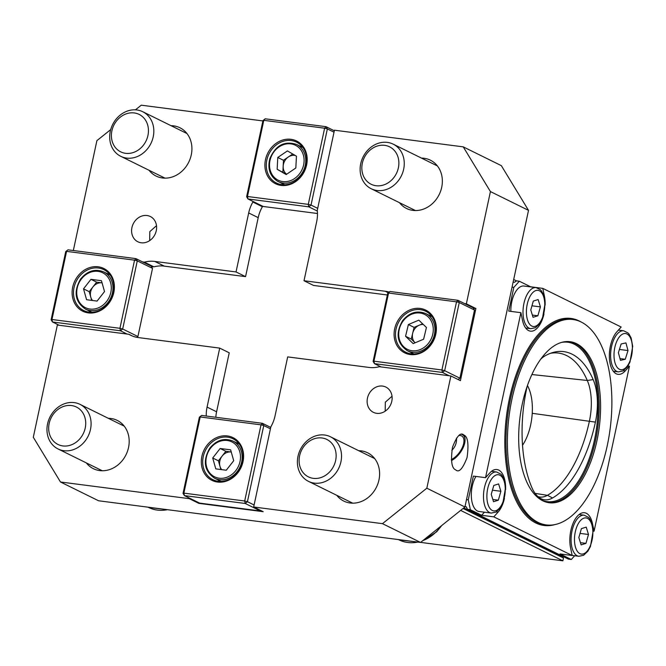 <?xml version="1.0" encoding="UTF-8"?>
<svg xmlns="http://www.w3.org/2000/svg" width="666" height="666" viewBox="0 0 666 666"><rect width="100%" height="100%" fill="white"/><g stroke="black" fill="none" stroke-linecap="round" stroke-linejoin="round"><path stroke-width="1" d="M147.019 215.518A14.086 12.096 -63.8 0 0 132.476 225.649A14.086 12.096 -63.8 0 0 137.87 241.783A14.086 12.096 -63.8 0 0 154.953 234.499A14.086 12.096 -63.8 0 0 150.333 216.517A14.086 12.096 -63.8 0 0 147.019 215.518M156.502 225.691L149.817 231.626L149.667 240.609M382.542 386.072A14.086 12.096 -63.8 0 0 367.998 396.203A14.086 12.096 -63.8 0 0 373.393 412.337A14.086 12.096 -63.8 0 0 390.476 405.053A14.086 12.096 -63.8 0 0 385.855 387.063A14.086 12.096 -63.8 0 0 382.542 386.072M392.024 396.245L385.339 402.181L385.189 411.163M545.121 305.211A23.202 11.405 -82.6 0 0 544.397 295.995L542.782 288.37L530.619 286.796L519.347 281.235L516.483 280.869L513.694 279.487M460.647 510.406L562.878 560.814L420.604 542.399M86.314 462.895A26.931 23.127 -63.8 0 0 93.373 468.681A26.931 23.127 -63.8 0 0 126.024 454.753A26.931 23.127 -63.8 0 0 117.191 420.379A26.931 23.127 -63.8 0 0 110.864 418.473A26.931 23.127 -63.8 0 0 108.3 418.306M149.042 170.271A26.931 23.127 -63.8 0 0 156.102 176.065A26.931 23.127 -63.8 0 0 188.753 162.138A26.931 23.127 -63.8 0 0 179.92 127.755A26.931 23.127 -63.8 0 0 173.601 125.857A26.931 23.127 -63.8 0 0 171.029 125.683M262.512 206.135L262.387 206.726A33.142 28.463 -63.8 0 0 258.208 217.649L245.563 276.64L164.294 266.125A33.142 28.463 -63.8 0 0 153.904 266.841L151.39 266.517M198.926 502.763L198.801 503.354L189.277 498.659L60.481 481.993L33.3 437.279L57.359 325.033L128.913 334.299A33.142 28.463 -63.8 0 0 130.661 335.248A33.142 28.463 -63.8 0 0 138.445 337.587L219.713 348.11L229.237 352.805L216.592 411.788A33.142 28.463 -63.8 0 0 215.834 417.274M198.801 503.354L263.195 511.688L253.671 506.993L270.862 426.823A33.142 28.463 -63.8 0 0 275.041 415.892L287.687 356.901L368.956 367.424A33.142 28.463 -63.8 0 0 379.345 366.708L450.899 375.965L426.831 488.203L464.918 506.984L420.554 542.44L98.568 500.774L60.481 481.993M450.899 375.965L460.414 380.661L475.882 308.508L473.376 308.183M387.346 294.988L313.536 285.439L304.012 280.744L316.658 221.753A33.142 28.463 -63.8 0 0 317.266 210.364L334.449 130.195L463.245 146.861L501.332 165.643L528.513 210.356L464.918 506.984M262.887 120.929L141.259 105.186L135.431 109.848M110.698 129.612L96.895 140.643L73.335 250.524M252.997 201.44L252.864 202.031A33.142 28.463 -63.8 0 0 248.684 212.954L236.039 271.944L154.77 261.43A33.142 28.463 -63.8 0 0 144.38 262.146L142.591 261.913M399.475 202.68A26.931 23.127 -63.8 0 0 406.535 208.475A26.931 23.127 -63.8 0 0 439.185 194.547A26.931 23.127 -63.8 0 0 430.353 160.165A26.931 23.127 -63.8 0 0 424.034 158.267A26.931 23.127 -63.8 0 0 421.461 158.092M528.513 210.356L490.426 191.575L466.367 303.813L464.577 303.579M490.426 191.575L463.245 146.861M389.194 292.083A33.142 28.463 -63.8 0 0 385.281 291.258L304.012 280.744M336.738 495.304A26.931 23.127 -63.8 0 0 343.806 501.09A26.931 23.127 -63.8 0 0 376.448 487.162A26.931 23.127 -63.8 0 0 367.624 452.788A26.931 23.127 -63.8 0 0 361.297 450.882A26.931 23.127 -63.8 0 0 358.724 450.715M420.554 542.44L382.467 523.659L253.671 506.993M382.467 523.659L426.831 488.203M189.402 498.068L189.277 498.659M219.713 348.11L207.068 407.093A33.142 28.463 -63.8 0 0 206.277 416.042M455.985 470.096L455.344 469.713C451.615 467.89 450.657 460.397 452.489 447.252C456.743 436.305 460.431 432.151 463.553 434.806L464.177 435.189C467.915 436.988 468.872 444.472 467.049 457.625C462.803 468.598 459.107 472.76 455.985 470.096M475.882 308.508L466.367 303.813M153.904 266.841L144.38 262.146M245.563 276.64L236.039 271.944M262.387 206.726L252.864 202.031M132.476 336.055L128.913 334.299M463.777 507.9L562.662 556.659L563.478 558.008L463.045 508.483M562.878 560.814L563.478 558.008M542.782 288.37L621.17 327.023L616.916 331.751A23.202 11.405 -82.6 0 0 609.365 356.951A23.202 11.405 -82.6 0 0 618.073 374.35A23.202 11.405 -82.6 0 0 625.191 370.937L629.445 366.208L594.08 531.202L592.465 523.584L591.999 523.518M543.989 313.961A23.202 11.405 -82.6 0 1 530.469 331.152A23.202 11.405 -82.6 0 1 522.502 320.304L520.895 312.679L508.732 311.105L513.819 287.379L519.347 281.235M505.594 489.602A23.202 11.405 -82.6 0 0 496.894 469.53A23.202 11.405 -82.6 0 0 489.785 472.943L485.522 477.672L520.895 312.679M504.462 498.351A23.202 11.405 -82.6 0 1 498.06 512.129L496.295 511.904M592.465 523.584A23.202 11.405 -82.6 0 0 584.498 512.728A23.202 11.405 -82.6 0 0 572.827 523.892A23.202 11.405 -82.6 0 0 570.579 547.893L572.186 555.511L493.797 516.858L498.06 512.129M629.445 366.208L627.955 366.017M594.08 531.202L593.181 531.085M512.054 287.146L513.819 287.379M466.508 499.6L468.273 499.833L470.363 509.723L481.635 515.284L484.415 512.196M485.522 477.672L473.36 476.098L468.273 499.833M516.483 280.869L514.385 282.309L513.12 282.151M465.001 506.626L466.267 506.784L467.499 509.357L470.363 509.723M467.499 509.357L568.439 559.124L571.295 559.49L560.023 553.937L572.186 555.511M493.797 516.858L481.635 515.284M574.683 555.735L571.295 559.49M563.727 556.801L562.662 556.659M550.407 353.321A102.581 50.441 -82.6 0 1 557.758 352.988A102.581 50.441 -82.6 0 1 587.295 380.477A42.591 20.946 -82.6 0 1 589.435 420.987A102.581 50.441 -82.6 0 1 547.435 495.321L535.081 493.381M540.667 359.232A44.705 21.986 -82.6 0 1 545.046 355.869A104.687 51.482 -82.6 0 1 552.955 352.489A104.687 51.482 -82.6 0 1 593.173 379.595A44.705 21.986 -82.6 0 1 595.412 422.119A104.687 51.482 -82.6 0 1 552.547 497.977L547.435 495.321A42.591 20.946 97.4 0 1 539.535 497.002A42.591 20.946 97.4 0 1 537.978 496.628M527.247 386.055A44.705 21.986 -82.6 0 0 526.739 388.253A104.687 51.482 -82.6 0 0 532.001 487.845A44.705 21.986 97.4 0 0 540.209 498.26A44.705 21.986 97.4 0 0 552.547 497.977M607.242 445.696A103.571 50.932 -82.6 0 1 546.336 524.933A103.571 50.932 -82.6 0 1 509.115 415.684A103.571 50.932 -82.6 0 1 572.927 319.497A103.571 50.932 -82.6 0 1 607.242 445.696M596.961 440.626A81.202 39.935 -82.6 0 1 549.209 502.747A81.202 39.935 -82.6 0 1 520.029 417.091A81.202 39.935 -82.6 0 1 570.054 341.691A81.202 39.935 -82.6 0 1 596.961 440.626M578.846 537.545L581.393 528.654L586.213 527.122L588.494 534.482L585.947 543.373L581.127 544.905L578.846 537.545M580.036 533.391L588.494 534.482M580.427 542.657L585.947 543.373M620.454 360.339L618.389 352.689L621.137 343.972L625.94 342.907L628.005 350.549L625.266 359.265L620.454 360.339M619.413 349.442L628.005 350.549M619.979 358.583L625.266 359.265M530.777 309.956L533.316 301.065L538.145 299.534L540.417 306.893L537.87 315.784L533.05 317.316L530.777 309.956M525.699 328.03L530.794 328.688A20.713 10.19 -82.6 0 1 523.11 309.157A20.713 10.19 -82.6 0 1 533.782 287.829A20.713 10.19 -82.6 0 1 536.105 287.604L523.942 286.03A20.713 10.19 97.4 0 0 521.62 286.255A20.713 10.19 97.4 0 0 510.847 311.38M531.959 305.802L540.417 306.893M532.359 315.076L537.87 315.784M491.242 494.347L493.789 485.456L498.609 483.924L500.89 491.283L498.343 500.174L493.523 501.706L491.242 494.347M475.915 476.431A20.713 10.19 97.4 0 0 471.453 498.251A20.713 10.19 97.4 0 0 479.095 511.505L491.258 513.078A20.713 10.19 -82.6 0 1 483.583 493.548A20.713 10.19 -82.6 0 1 494.255 472.219A20.713 10.19 -82.6 0 1 496.578 471.994L500.924 474.192L501.939 475.349L504.004 479.179L505.569 487.537L502.847 503.288L500.258 508.041L495.979 512.087L491.258 513.078M492.432 490.193L500.89 491.283M492.823 499.467L498.343 500.174M522.527 445.288A38.736 19.048 97.4 0 0 530.644 424.941A38.736 19.048 97.4 0 0 527.614 385.839A38.736 19.048 97.4 0 0 527.43 385.514L527.614 385.839M183.042 493.364L184.399 495.604L199.634 503.113L260.456 510.988L245.213 503.471L184.399 495.604L183.874 493.131L244.697 500.998L261.022 424.841L200.2 416.966L183.874 493.131L183.042 493.364L199.367 417.207L201.582 415.434L262.404 423.301L270.729 427.406M270.429 428.829L263.761 425.541L247.436 501.698L254.104 504.986M243.023 461.646A23.826 20.455 -63.8 0 0 216.442 437.695A23.826 20.455 -63.8 0 0 207.884 477.614A23.826 20.455 -63.8 0 0 243.023 461.646M238.278 442.84A22.786 19.564 -63.8 0 0 236.488 442.807M218.165 479.97A22.786 19.564 -63.8 0 0 219.28 481.368M242.599 461.763A22.786 19.564 -63.8 0 0 233 438.777A22.786 19.564 -63.8 0 0 205.378 450.566A22.786 19.564 -63.8 0 0 212.845 479.653A22.786 19.564 -63.8 0 0 242.599 461.763M244.697 500.998L245.213 503.471L247.436 501.698L244.697 500.998M260.955 510.581L260.456 510.988M261.022 424.841L263.761 425.541L262.404 423.301L261.022 424.841M199.367 417.207L201.582 415.434M127.123 334.066L120.463 330.777L122.677 329.004L137.912 336.521L152.522 268.373L137.288 260.864L122.677 329.004L119.938 328.305L134.549 260.156L66.575 251.365L51.965 319.505L119.938 328.305L120.463 330.777L52.489 321.978L59.149 325.266M51.124 319.747L52.489 321.978L51.965 319.505L51.124 319.747L65.734 251.598L67.957 249.825L135.931 258.624L151.165 266.134L152.522 268.373M98.193 266.783A23.826 20.455 -63.8 0 0 72.969 299.051A23.826 20.455 -63.8 0 0 108.6 303.663A23.826 20.455 -63.8 0 0 98.193 266.783M109.082 273.693A22.786 19.564 -63.8 0 0 107.293 273.659M88.969 310.814A22.786 19.564 -63.8 0 0 90.085 312.221M98.46 268.023A22.786 19.564 -63.8 0 0 74.925 284.407A22.786 19.564 -63.8 0 0 83.65 310.506A22.786 19.564 -63.8 0 0 111.28 298.718A22.786 19.564 -63.8 0 0 103.804 269.63A22.786 19.564 -63.8 0 0 98.46 268.023M134.549 260.156L137.288 260.864L135.931 258.624L134.549 260.156M137.912 336.521L136.888 337.337M65.734 251.598L67.957 249.825M449.109 375.732L442.44 372.444L374.467 363.653L373.942 361.18L373.11 361.413L387.72 293.273L388.553 293.032L373.942 361.18L441.916 369.971L456.526 301.831L388.553 293.032L389.935 291.5L457.908 300.291L473.143 307.809L474.5 310.04L459.265 302.53L444.663 370.671L459.898 378.188L474.5 310.04M373.11 361.413L374.467 363.653L381.135 366.941M410.298 354.553A23.826 20.455 -63.8 0 0 435.522 322.286A23.826 20.455 -63.8 0 0 399.891 317.674A23.826 20.455 -63.8 0 0 410.298 354.553M431.068 315.359A22.786 19.564 -63.8 0 0 429.27 315.326M410.955 352.489A22.786 19.564 -63.8 0 0 412.071 353.887M410.989 353.788A22.786 19.564 -63.8 0 0 434.515 337.396A22.786 19.564 -63.8 0 0 425.79 311.297A22.786 19.564 -63.8 0 0 398.16 323.085A22.786 19.564 -63.8 0 0 405.636 352.172A22.786 19.564 -63.8 0 0 410.989 353.788M387.72 293.273L389.935 291.5M457.908 300.291L456.526 301.831L459.265 302.53L457.908 300.291M441.916 369.971L442.44 372.444L444.663 370.671L441.916 369.971M459.898 378.188L458.183 379.553M317.332 211.047L308.808 206.843L247.993 198.976L263.228 206.485L317.466 213.503M246.628 196.736L247.469 196.495L247.993 198.976L246.628 196.736L262.962 120.571L263.794 120.338L247.469 196.495L308.283 204.37L324.617 128.205L263.794 120.338L265.176 118.806L325.999 126.673L334.324 130.777M334.024 132.193L327.356 128.913L311.03 205.07L317.69 208.358M306.61 165.018A23.826 20.455 -63.8 0 0 280.036 141.059A23.826 20.455 -63.8 0 0 271.478 180.986A23.826 20.455 -63.8 0 0 306.61 165.018M301.873 146.212A22.786 19.564 -63.8 0 0 300.083 146.179M281.76 183.333A22.786 19.564 -63.8 0 0 282.875 184.74M306.194 165.135A22.786 19.564 -63.8 0 0 296.595 142.149A22.786 19.564 -63.8 0 0 268.964 153.938A22.786 19.564 -63.8 0 0 276.44 183.025A22.786 19.564 -63.8 0 0 306.194 165.135M308.283 204.37L308.808 206.843L311.03 205.07L308.283 204.37M324.617 128.205L327.356 128.913L325.999 126.673L324.617 128.205M262.962 120.571L265.176 118.806M104.52 291.566L97.078 301.082L86.58 299.717L83.516 288.853L90.951 279.337L101.448 280.702L104.52 291.566M91.683 300.383L89.227 291.666L83.516 288.853M89.227 291.666L96.662 282.159L90.951 279.337M92.541 300.491A10.531 9.041 -63.8 0 1 90.759 297.103A10.531 9.041 -63.8 0 1 92.949 286.913A10.531 9.041 -63.8 0 1 101.915 282.834A10.531 9.041 -63.8 0 1 102.056 282.859L96.662 282.159M233.708 460.714L226.274 470.229L215.776 468.872L212.712 458L220.146 448.493L230.644 449.85L233.708 460.714M220.879 469.53L218.423 460.814L212.712 458M218.423 460.814L225.857 451.307L220.146 448.493M221.736 469.638A10.531 9.041 -63.8 0 1 219.955 466.25A10.531 9.041 -63.8 0 1 222.144 456.06A10.531 9.041 -63.8 0 1 231.11 451.989A10.531 9.041 -63.8 0 1 231.252 452.006L225.857 451.307M408.383 324.55L418.822 320.155L426.44 327.489L423.618 339.21L413.178 343.598L405.561 336.272L408.383 324.55L414.094 327.364L422.594 323.793M414.094 327.364L412.687 333.225A10.531 9.041 -63.8 0 0 415.076 342.757L415.109 342.782A10.531 9.041 -63.8 0 1 415.076 342.757L411.272 339.086L405.561 336.272M423.285 324.45A10.531 9.041 -63.8 0 0 419.314 325.166A10.531 9.041 -63.8 0 0 412.687 333.225L411.272 339.086M295.829 167.99L286.189 174.55L277.156 169.289L277.772 157.467L287.421 150.907L296.445 156.169L295.829 167.99M277.156 169.289L286.588 174.276M282.867 172.111L283.483 160.29L277.772 157.467M283.483 160.29L292.732 154.004M295.196 155.436A10.531 9.041 -63.8 0 0 288.311 157.01A10.531 9.041 -63.8 0 0 283.175 166.2A10.531 9.041 -63.8 0 0 286.638 174.242M298.035 456.11A24.858 21.345 116.2 0 1 330.453 436.771A24.858 21.345 116.2 0 1 338.603 468.506A24.858 21.345 116.2 0 1 308.466 481.36A24.858 21.345 116.2 0 1 298.035 456.11M299.642 455.677A20.862 17.915 116.2 0 1 330.478 441.933A20.862 17.915 116.2 0 1 322.752 476.864A20.862 17.915 116.2 0 1 299.642 455.677M124.925 112.079A24.858 21.345 116.2 0 1 142.757 111.738A24.858 21.345 116.2 0 1 150.907 143.473A24.858 21.345 116.2 0 1 120.771 156.327A24.858 21.345 116.2 0 1 109.807 134.457A24.858 21.345 116.2 0 1 124.925 112.079M124.192 114.702A20.862 17.915 116.2 0 1 148.052 134.915A20.862 17.915 116.2 0 1 117.532 149.767A20.862 17.915 116.2 0 1 124.192 114.702M52.231 413.278A24.858 21.345 116.2 0 1 80.02 404.362A24.858 21.345 116.2 0 1 88.17 436.097A24.858 21.345 116.2 0 1 58.034 448.951A24.858 21.345 116.2 0 1 52.231 413.278M53.089 414.527A20.862 17.915 116.2 0 1 84.657 416.691A20.862 17.915 116.2 0 1 63.836 446.029A20.862 17.915 116.2 0 1 53.089 414.527M389.61 188.103A24.858 21.345 116.2 0 1 371.195 188.736A24.858 21.345 116.2 0 1 363.045 157.001A24.858 21.345 116.2 0 1 393.181 144.147A24.858 21.345 116.2 0 1 404.179 165.684A24.858 21.345 116.2 0 1 389.61 188.103M386.58 183.716A20.862 17.915 116.2 0 1 362.129 164.311A20.862 17.915 116.2 0 1 392.357 148.585A20.862 17.915 116.2 0 1 386.58 183.716M458.949 435.489A14.502 7.351 -54.1 0 1 462.087 436.23A14.502 7.351 -54.1 0 1 462.362 436.455A14.502 7.351 -54.1 0 1 462.079 448.027A14.502 7.351 -54.1 0 1 451.357 459.54M463.494 434.781A16.575 8.408 -54.1 0 1 465.043 439.727A16.575 8.408 -54.1 0 1 465.035 440.018M461.746 434.415A15.992 8.109 -54.1 0 1 463.27 435.264A15.992 8.109 -54.1 0 1 465.035 440.301A15.992 8.109 -54.1 0 1 451.456 460.572M164.294 266.125L154.77 261.43M258.208 217.649L248.684 212.954M388.345 292.765L385.281 291.258M216.592 411.788L207.068 407.093M555.003 524.575A104.404 51.34 -82.6 0 1 506.568 415.351A104.404 51.34 -82.6 0 1 581.21 322.053M625.191 370.937L623.426 370.704M544.397 295.995L543.922 295.929M593.173 379.595L587.295 380.477L531.876 374.533M561.321 342.466A80.378 39.527 -82.6 0 1 594.43 440.159A80.378 39.527 -82.6 0 1 540.958 499.775M546.336 524.933L544.905 524.75A103.571 50.932 -82.6 0 1 507.692 415.492A103.571 50.932 -82.6 0 1 571.495 319.314L572.927 319.497M569.338 341.608A81.202 39.935 -82.6 0 1 595.529 440.442A81.202 39.935 -82.6 0 1 548.493 502.647M595.412 422.119L532.234 413.311M583.965 518.131A18.232 8.966 97.4 0 0 575.566 547.477A18.232 8.966 97.4 0 0 591.483 542.424A18.232 8.966 97.4 0 0 583.965 518.131M581.859 515.417A20.713 10.19 -82.6 0 1 584.182 515.193L588.528 517.39L589.543 518.539L591.608 522.377L593.173 530.735L590.451 546.486L587.862 551.232L583.574 555.286L578.862 556.277A20.713 10.19 -82.6 0 1 571.187 536.746A20.713 10.19 -82.6 0 1 581.859 515.417M615.634 344.389A18.232 8.966 97.4 0 0 622.452 369.622A18.232 8.966 97.4 0 0 631.51 340.859A18.232 8.966 97.4 0 0 615.634 344.389M612.462 343.123A20.713 10.19 -82.6 0 1 623.709 330.802L628.055 332.992L629.079 334.149L631.135 337.987L632.7 346.337L629.978 362.096L627.389 366.841L623.11 370.895L618.398 371.886A20.713 10.19 -82.6 0 1 612.462 343.123M535.889 290.543A18.232 8.966 97.4 0 0 527.489 319.888A18.232 8.966 97.4 0 0 543.406 314.835A18.232 8.966 97.4 0 0 535.889 290.543M496.361 474.941A18.232 8.966 97.4 0 0 487.962 504.279A18.232 8.966 97.4 0 0 503.879 499.234A18.232 8.966 97.4 0 0 496.361 474.941M89.977 309.049A19.472 16.717 -63.8 0 0 110.598 282.675A19.472 16.717 -63.8 0 0 81.477 278.904A19.472 16.717 -63.8 0 0 89.977 309.049M90.293 310.531A20.713 17.791 116.2 0 1 85.423 309.074C75.025 301.823 73.377 291.866 80.486 279.196C87.246 270.879 94.997 268.448 103.746 271.911A20.713 17.791 116.2 0 1 111.68 295.637A20.713 17.791 116.2 0 1 90.293 310.531M219.172 478.196A19.472 16.717 -63.8 0 0 239.793 451.823A19.472 16.717 -63.8 0 0 210.664 448.052A19.472 16.717 -63.8 0 0 219.172 478.196M219.489 479.687A20.713 17.791 116.2 0 1 214.619 478.221C204.221 470.979 202.572 461.014 209.682 448.343C216.442 440.026 224.192 437.604 232.942 441.058A20.713 17.791 116.2 0 1 240.876 464.785A20.713 17.791 116.2 0 1 219.489 479.687M428.255 316.983A19.472 16.717 -63.8 0 0 399.309 329.162A19.472 16.717 -63.8 0 0 420.429 349.492A19.472 16.717 -63.8 0 0 428.255 316.983M429.612 316.308A20.713 17.791 116.2 0 1 431.16 342.424A20.713 17.791 116.2 0 1 407.409 350.741C397.003 343.498 395.354 333.533 402.472 320.862C409.224 312.545 416.983 310.123 425.732 313.578A20.713 17.791 116.2 0 1 429.612 316.308M277.314 179.72A19.472 16.717 -63.8 0 0 304.071 161.522A19.472 16.717 -63.8 0 0 279.029 146.936A19.472 16.717 -63.8 0 0 277.314 179.72M296.536 144.43A20.713 17.791 116.2 0 1 303.33 170.879A20.713 17.791 116.2 0 1 278.213 181.593A20.713 17.791 116.2 0 1 277.281 181.085C269.88 176.032 267.407 168.573 269.83 158.708C275.549 145.346 284.457 140.584 296.536 144.43L302.988 147.611M398.426 539.577L399.017 539.868A37.288 32.018 -63.8 0 0 417.815 542.082M422.835 540.617A37.288 32.018 -63.8 0 0 440.959 526.132M148.002 507.167L148.593 507.459A37.288 32.018 -63.8 0 0 167.382 509.673M572.169 555.411L578.862 556.277M579.087 514.535L584.182 515.193M613.294 371.228L618.398 371.886M618.389 330.111L623.709 330.802M536.105 287.604L540.451 289.802L541.475 290.959L543.531 294.788L545.096 303.147L542.374 318.897L539.793 323.651L535.506 327.697L530.794 328.688M491.483 471.337L496.578 471.994M110.198 275.091L103.746 271.911M91.883 312.254L85.423 309.074M239.394 444.247L232.942 441.058M221.079 481.401L214.619 478.221M432.184 316.766L425.732 313.578M413.861 353.921L407.409 350.741M284.665 184.773L277.264 181.077M308.466 481.36L352.697 503.171M330.453 436.771L374.683 458.574M399.017 539.868L418.198 542.132M422.402 540.967L436.68 531.801L441.866 525.407M120.771 156.327L164.993 178.138M142.757 111.738L186.988 133.55M58.034 448.951L102.264 470.762M80.02 404.362L124.251 426.165M148.593 507.459L167.774 509.723M371.195 188.736L415.426 210.548M393.181 144.147L437.412 165.959M465.035 440.301L465.043 439.727M451.848 450.258A14.502 14.502 0 0 0 456.443 438.12"/></g></svg>
